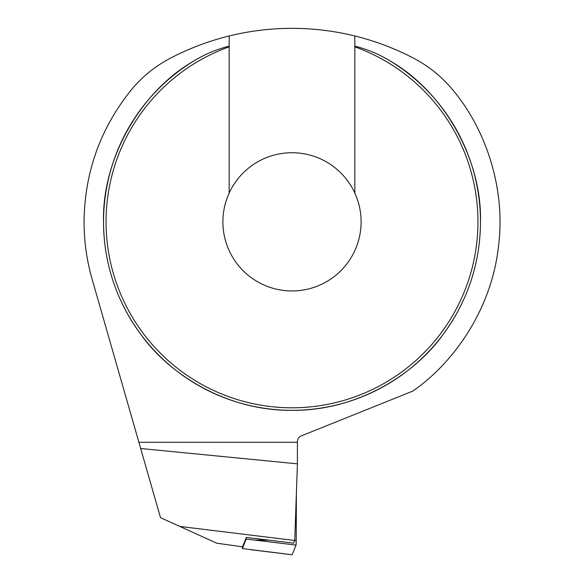 <?xml version="1.0" encoding="UTF-8"?>
<svg xmlns="http://www.w3.org/2000/svg" width="584" height="584" viewBox="0 0 584 584"><rect width="100%" height="100%" fill="white"/><g stroke="black" fill="none" stroke-linecap="round" stroke-linejoin="round"><path stroke-width="0.88" d="M229.176 193.056A69.102 69.102 0 0 0 292 290.949A69.102 69.102 0 0 0 354.824 193.056A69.102 69.102 0 0 0 229.176 193.056L229.176 46.822A185.953 185.953 0 0 0 292 407.793A185.953 185.953 0 0 0 354.824 46.822L354.824 46.143C367.708 49.385 379.782 54.502 391.046 61.495C444.439 92.52 482.129 160.111 480.464 221.84A188.464 188.464 0 0 0 391.046 61.495M103.536 221.84A188.464 188.464 0 0 1 192.961 61.495A188.464 188.464 0 0 0 292 410.311A188.464 188.464 0 0 0 480.464 221.84C480.406 252.762 472.996 294.132 442.774 334.924C413.852 375.395 355.977 411.056 292 410.311C228.023 411.056 170.148 375.395 141.226 334.924C111.004 294.132 103.602 252.762 103.536 221.84C101.872 160.111 139.561 92.52 192.961 61.495C204.21 54.502 216.284 49.385 229.176 46.143L229.176 35.974C208.524 41.077 188.771 48.567 169.929 58.444C154.884 66.394 141.948 76.935 131.137 90.067C100.287 128.582 84.592 172.499 84.059 221.84C84.074 241.323 86.76 260.428 92.111 279.159L138.89 442.278L297.402 442.278L297.402 463.842L140.671 448.505L138.89 442.278M296.365 493.947L296.219 540.514L294.745 540.492L293.694 543.149L246.302 537.433L242.55 546.843L216.715 543.178L179.777 526.425L294.752 540.492L297.402 463.842M140.671 448.505L160.512 517.679L179.777 526.425M297.402 442.278L297.402 441.723C297.526 438.978 298.833 437.036 301.315 435.89L412.793 391.105C454.191 362.518 490.669 309.659 498.123 249.28C506.722 189.055 485.348 128.487 452.863 90.067C442.051 76.935 429.116 66.394 414.071 58.444C395.229 48.567 375.476 41.077 354.824 35.974A262.596 262.596 0 0 0 229.176 35.974M354.824 35.974L354.824 46.143M229.176 46.143L229.176 46.822M354.824 193.056L354.824 46.822M246.368 537.265L242.55 546.843M246.163 537.776L246.163 539.061L242.367 548.566L292.19 554.778L251.266 549.778M242.367 548.566L242.375 546.821M296.219 540.514L296.059 545.076L292.19 554.778M246.163 539.061L296.059 545.076M255.142 540.076L268.662 540.215"/></g></svg>
